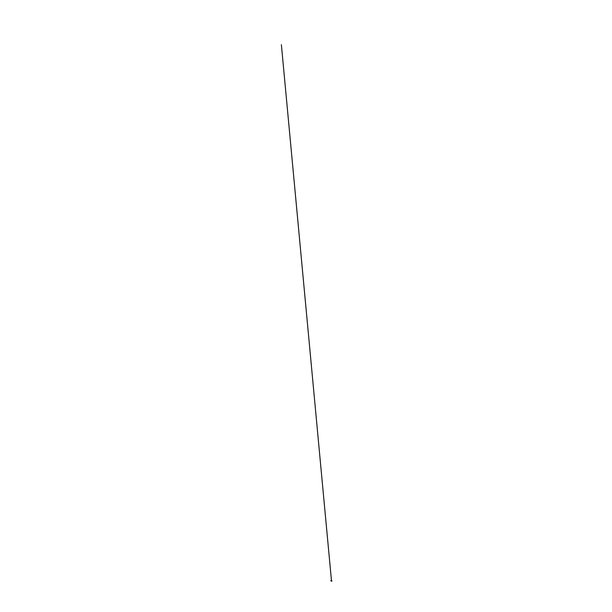 <?xml version="1.0" encoding="UTF-8"?>
<svg xmlns="http://www.w3.org/2000/svg" width="612" height="612" viewBox="0 0 612 612"><rect width="100%" height="100%" fill="white"/><g stroke="black" fill="none" stroke-linecap="round" stroke-linejoin="round"><path stroke-width="0.92" d="M331.459 581.04L330.794 580.658L331.543 580.895M330.885 580.513L331.605 580.865M331.811 581.186L331.406 581.071L331.811 580.673L331.865 581.216M331.459 581.14L331.811 580.673M330.817 580.712L331.482 581.094M331.513 581.117L281.382 44.699L331.49 580.865"/></g></svg>
